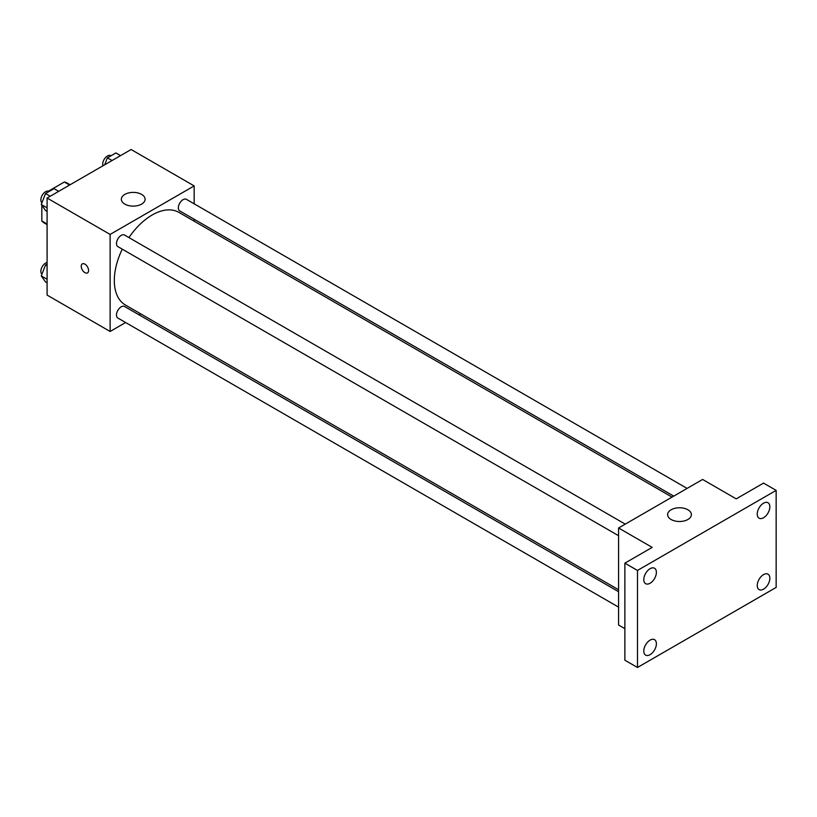 <?xml version="1.0" encoding="UTF-8"?>
<svg xmlns="http://www.w3.org/2000/svg" width="817" height="817" viewBox="0 0 817 817"><rect width="100%" height="100%" fill="white"/><g stroke="black" fill="none" stroke-linecap="round" stroke-linejoin="round"><path stroke-width="1.23" d="M48.458 191.178L64.339 182.017A23.009 13.286 120 0 1 66.994 182.967L70.099 184.754M47.09 224.021L41.83 220.988A23.009 13.286 120 0 0 43.985 222.816L47.09 224.614M41.83 220.988L41.83 205.271M69.588 185.05L64.339 182.017M125.624 322.521L110.121 331.477L47.09 295.08L47.09 198.041L131.129 149.521L194.16 185.908L194.16 203.811M140.677 313.83L138.982 314.811M122.264 249.154A53.483 30.883 120 0 0 114.319 280.527A53.483 30.883 120 0 0 125.399 305.007L618.571 589.741M672.054 497.104L178.882 212.369A53.483 30.883 120 0 0 128.943 237.584M194.16 219.242L194.16 221.193M110.121 331.477L110.121 234.428L194.16 185.908M687.107 488.413L186.409 199.338A6.679 3.86 120 0 0 181.262 201.125A6.679 3.86 120 0 0 178.341 207.845A6.679 3.86 120 0 0 179.73 210.909L673.749 496.123M618.571 591.692L124.552 306.477A6.679 3.86 120 0 0 119.405 308.264A6.679 3.86 120 0 0 116.484 314.984A6.679 3.86 120 0 0 117.873 318.048L618.571 607.123M618.571 535.697L117.873 246.622A6.679 3.86 -60 0 1 117.873 238.911A6.679 3.86 -60 0 1 124.552 235.051L625.25 524.126M110.121 234.428L47.09 198.041M124.827 204.107A11.887 6.863 180 0 1 121.345 199.256A11.887 6.863 180 0 1 133.232 192.393A11.887 6.863 180 0 1 145.109 199.256A11.887 6.863 180 0 1 137.777 205.588A11.887 6.863 180 0 1 124.827 204.107M88.583 270.519A5.198 3.002 60 0 1 87.501 272.898A5.198 3.002 60 0 1 82.303 269.896A5.198 3.002 60 0 1 82.303 263.891A5.198 3.002 60 0 1 86.316 265.28A5.198 3.002 60 0 1 88.583 270.519M87.511 272.898A5.198 3.002 60 0 1 82.313 269.896A5.198 3.002 60 0 1 82.313 263.891M624.872 628.661L618.571 625.025L618.571 527.986L702.61 479.456L736.229 498.87L763.548 483.102L776.15 490.384L776.15 587.423L637.485 667.479L624.872 660.207L624.872 563.158L652.191 547.39L618.571 527.986M637.485 667.479L637.485 570.44L624.872 563.158M637.485 570.44L776.15 490.384M671.094 519.489A11.887 6.863 180 0 1 667.612 514.639A11.887 6.863 180 0 1 679.499 507.776A11.887 6.863 180 0 1 691.386 514.639A11.887 6.863 180 0 1 684.054 520.98A11.887 6.863 180 0 1 671.094 519.489M763.548 517.743A8.916 5.147 -60 0 1 759.085 518.182A8.916 5.147 -60 0 1 757.716 511.044A8.916 5.147 -60 0 1 763.548 503.19A8.916 5.147 -60 0 1 768 502.751A8.916 5.147 -60 0 1 769.369 509.89A8.916 5.147 -60 0 1 763.548 517.743M650.087 583.246A8.916 5.147 -60 0 1 645.634 583.685A8.916 5.147 -60 0 1 644.266 576.547A8.916 5.147 -60 0 1 650.087 568.693A8.916 5.147 -60 0 1 654.54 568.254A8.916 5.147 -60 0 1 655.908 575.393A8.916 5.147 -60 0 1 650.087 583.246M650.087 654.672A8.916 5.147 -60 0 1 645.634 655.111A8.916 5.147 -60 0 1 644.266 647.973A8.916 5.147 -60 0 1 650.087 640.119A8.916 5.147 -60 0 1 654.54 639.67A8.916 5.147 -60 0 1 655.908 646.819A8.916 5.147 -60 0 1 650.087 654.672M763.548 589.169A8.916 5.147 -60 0 1 759.085 589.608A8.916 5.147 -60 0 1 757.716 582.47A8.916 5.147 -60 0 1 763.548 574.617A8.916 5.147 -60 0 1 768 574.167A8.916 5.147 -60 0 1 769.369 581.316A8.916 5.147 -60 0 1 763.548 589.169M47.09 211.429L45.527 210.531L41.279 204.495L45.527 193.547L54.024 188.645L58.681 191.341M47.09 207.845L41.279 204.495M50.194 196.243L45.527 193.547M49.102 191.484L48.918 191.382A6.679 3.86 120 0 0 43.761 193.169A6.679 3.86 120 0 0 40.85 199.889A6.679 3.86 120 0 0 41.953 202.759M104.688 164.779L107.384 157.844L115.871 152.942L120.538 155.628M112.052 160.53L107.384 157.844M110.959 155.781L110.765 155.669A6.679 3.86 120 0 0 105.618 157.456A6.679 3.86 120 0 0 102.707 164.176A6.679 3.86 120 0 0 102.952 165.78M47.09 282.856L45.527 281.957L41.279 275.921L45.527 264.974L47.09 264.075M47.09 279.271L41.279 275.921M47.09 265.872L45.527 264.974M47.09 262.553A6.679 3.86 120 0 0 40.85 271.315A6.679 3.86 120 0 0 41.953 274.185"/></g></svg>
